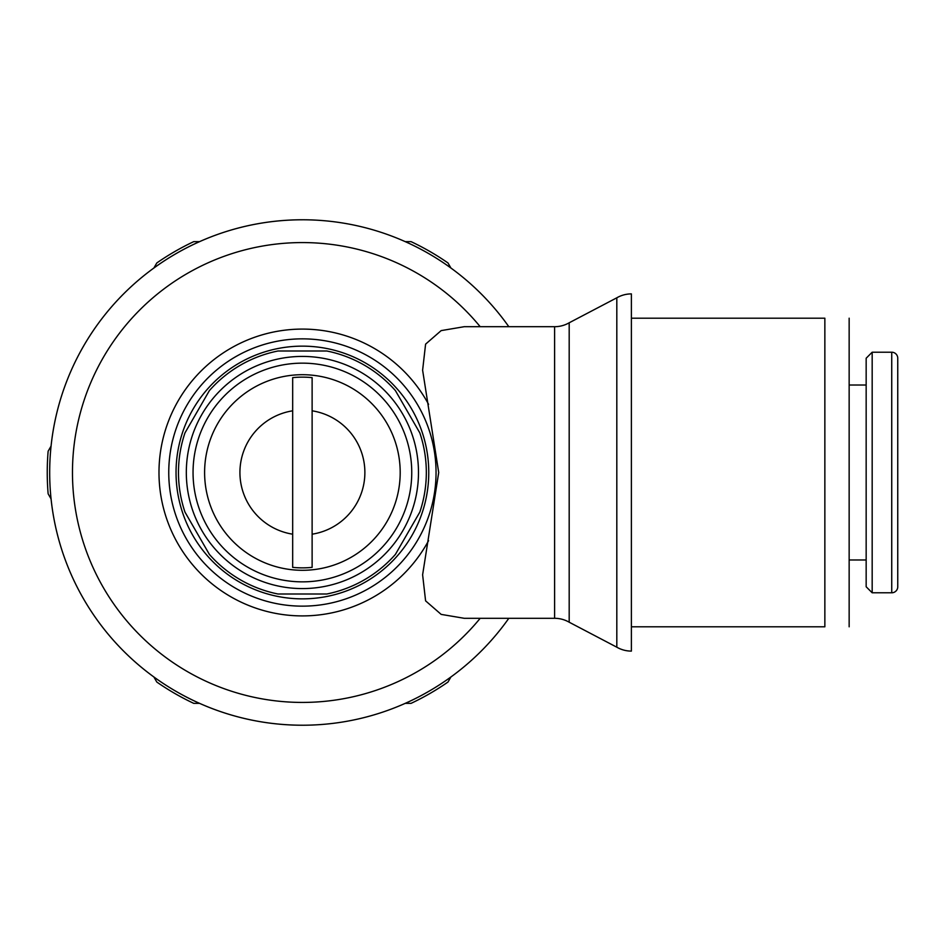 <?xml version="1.0" encoding="UTF-8"?>
<svg xmlns="http://www.w3.org/2000/svg" width="945" height="945" viewBox="0 0 945 945"><rect width="100%" height="100%" fill="white"/><g stroke="black" fill="none" stroke-linecap="round" stroke-linejoin="round"><path stroke-width="1.42" d="M168.753 472.5A133.647 133.647 0 0 0 302.4 606.147A133.647 133.647 0 0 0 436.047 472.5A133.647 133.647 0 0 0 302.4 338.853A133.647 133.647 0 0 0 168.753 472.5M176.042 472.5A126.358 126.358 0 0 0 302.4 598.858A126.358 126.358 0 0 0 428.758 472.5A126.358 126.358 0 0 0 302.4 346.142A126.358 126.358 0 0 0 176.042 472.5M51.054 446.135L48.136 451.19A255.15 255.15 0 0 0 48.136 493.81L51.054 498.865M193.052 472.5A109.348 109.348 0 0 0 302.4 581.848A109.348 109.348 0 0 0 411.748 472.5A109.348 109.348 0 0 0 302.4 363.152A109.348 109.348 0 0 0 193.052 472.5M508.823 326.698A252.717 252.717 0 0 0 49.683 472.5A252.717 252.717 0 0 0 508.823 618.302M554.609 618.302L464.243 618.302L441.161 614.392L425.593 600.855L422.616 574.784L438.716 472.5L422.616 370.216L425.593 344.145L441.161 330.608L464.243 326.698L554.609 326.698L554.609 618.302A29.165 29.165 0 0 1 569.185 622.212L616.813 647.195L616.813 297.805A29.165 29.165 0 0 1 631.39 293.895L631.39 626.807L824.855 626.807L824.855 318.193C857.375 318.193 857.375 318.193 824.855 318.193L631.39 318.193M631.39 626.807L631.39 651.105A29.165 29.165 0 0 1 616.813 647.195M554.609 326.698A29.165 29.165 0 0 0 569.185 322.788L569.185 622.212M849.153 318.193L849.153 626.807M178.475 472.5A123.925 123.925 0 0 0 184.972 512.095L209.388 554.396A123.925 123.925 0 0 0 277.984 594.003L326.816 594.003A123.925 123.925 0 0 0 395.412 554.396L419.828 512.095A123.925 123.925 0 0 0 419.828 432.904L395.412 390.604A123.925 123.925 0 0 0 326.816 350.997L277.984 350.997A123.925 123.925 0 0 0 209.388 390.604L184.972 432.904A123.925 123.925 0 0 0 178.475 472.5M891.737 592.787A6.013 6.013 0 0 0 897.75 586.774L897.75 358.226A6.013 6.013 0 0 0 891.737 352.213L891.737 592.787L872.176 592.787L872.176 352.213L891.737 352.213M872.176 352.213L866.163 358.226L866.163 586.774L872.176 592.787M312.122 567.366L312.122 534.185L312.122 567.366A95.362 95.362 0 0 1 292.678 567.366L292.678 377.634A95.362 95.362 0 0 1 312.122 377.634L312.122 410.815L312.122 377.634M312.122 534.185A62.441 62.441 0 0 0 312.122 410.815L312.122 534.185M824.855 626.807C857.375 626.807 857.375 626.807 824.855 626.807M292.678 567.366L292.678 534.185A62.441 62.441 0 0 1 292.678 410.815L292.678 377.634M450.907 268.014L447.989 262.958A255.15 255.15 0 0 0 411.075 241.648L405.24 241.648M405.24 703.352L411.075 703.352A255.15 255.15 0 0 0 447.989 682.042L450.907 676.986M153.893 676.986L156.811 682.042A255.15 255.15 0 0 0 193.725 703.352L199.56 703.352M199.56 241.648L193.725 241.648A255.15 255.15 0 0 0 156.811 262.958L153.893 268.014M302.4 570.296A97.796 97.796 0 0 0 400.196 472.5A97.796 97.796 0 0 0 302.4 374.704A97.796 97.796 0 0 0 204.604 472.5A97.796 97.796 0 0 0 302.4 570.296M480.19 326.698A229.93 229.93 0 0 0 72.47 472.5A229.93 229.93 0 0 0 480.19 618.302M302.4 219.783A252.717 252.717 0 0 0 49.683 472.5A252.717 252.717 0 0 0 302.4 725.217M428.581 404.342A143.416 143.416 0 0 0 158.984 472.5A143.416 143.416 0 0 0 428.581 540.658M302.4 588.581A116.081 116.081 0 0 0 418.481 472.5A116.081 116.081 0 0 0 302.4 356.419A116.081 116.081 0 0 0 186.319 472.5A116.081 116.081 0 0 0 302.4 588.581M849.153 559.983L866.163 559.983M849.153 385.017L866.163 385.017M569.185 322.788L616.813 297.805"/></g></svg>
